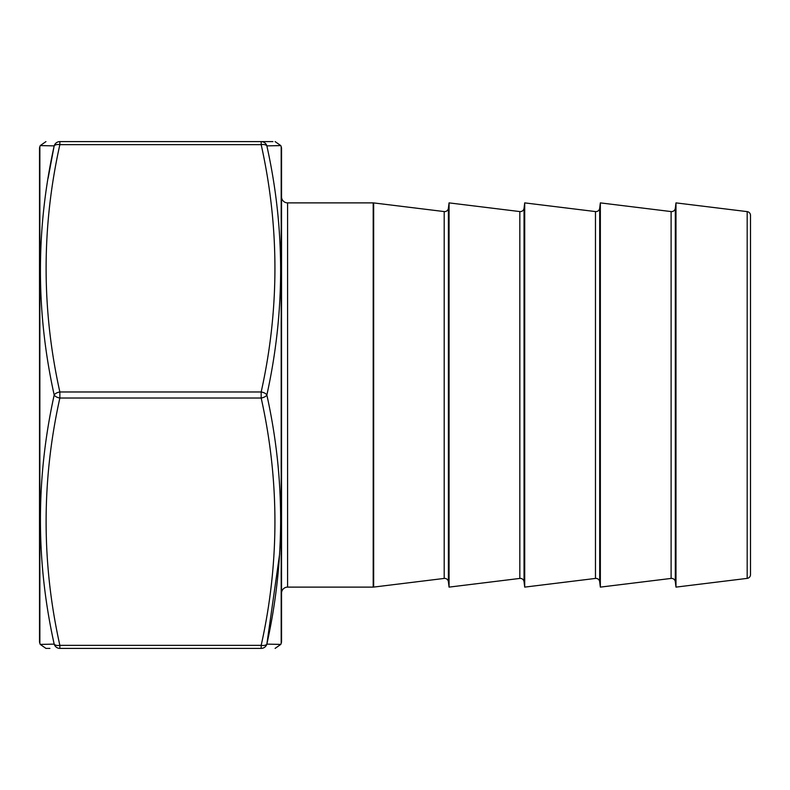 <?xml version="1.0" encoding="UTF-8"?>
<svg xmlns="http://www.w3.org/2000/svg" width="790" height="790" viewBox="0 0 790 790"><rect width="100%" height="100%" fill="white"/><g stroke="black" fill="none" stroke-linecap="round" stroke-linejoin="round"><path stroke-width="1.19" d="M671.105 578.428L671.105 211.572A3.782 3.782 0 0 0 675.322 208.274L675.322 581.726A3.782 3.782 0 0 0 671.105 578.428L600.351 587.118L599.689 581.726A3.782 3.782 0 0 0 595.472 578.428L524.708 587.118L524.046 581.726A3.782 3.782 0 0 0 519.83 578.428L449.066 587.118L448.404 581.726A3.782 3.782 0 0 0 444.197 578.428L373.66 587.088A3.782 3.782 0 0 1 373.196 587.118L373.196 202.882A3.782 3.782 0 0 1 373.66 202.911L373.66 587.088M671.105 211.572L600.351 202.882L599.689 208.274A3.782 3.782 0 0 1 595.472 211.572L524.708 202.882L524.708 587.118M524.708 202.882L524.046 208.274A3.782 3.782 0 0 1 519.83 211.572L449.066 202.882L449.066 587.118M449.066 202.882L448.404 208.274A3.782 3.782 0 0 1 444.197 211.572L373.66 202.911M373.196 202.882L287.59 202.882A6.053 6.053 0 0 1 281.546 196.828M287.59 202.882L287.59 587.118A6.053 6.053 0 0 0 281.546 593.171M40.251 145.597L39.865 146.664A6.053 6.053 0 0 0 39.5 148.727L39.5 641.273A6.053 6.053 0 0 0 39.865 643.337L40.251 644.403L54.184 644.126C35.836 561.433 35.836 478.385 54.184 395C35.836 311.941 35.836 228.903 54.184 145.874L40.251 145.597L45.939 141.608M280.786 644.403L281.181 643.337A6.053 6.053 0 0 0 281.546 641.273L281.546 148.727A6.053 6.053 0 0 0 281.181 146.664L280.786 145.597L266.862 145.874C285.21 228.567 285.21 311.615 266.862 395C285.21 478.059 285.21 561.098 266.862 644.126L280.786 644.403L275.108 648.393M675.983 587.118L747.182 578.379A3.782 3.782 0 0 0 750.5 574.626L750.5 215.374A3.782 3.782 0 0 0 747.182 211.621L675.983 202.882L675.983 587.118L675.322 581.726M287.59 587.118L373.196 587.118M600.351 202.882L600.351 587.118M675.322 208.274L675.983 202.882M59.862 648.393C41.524 648.393 41.524 648.393 59.862 648.393A6.053 5.955 -90 0 1 54.184 644.126A6.053 2.972 168.1 0 0 59.862 645.361L261.174 645.361C279.512 562.914 279.512 480.468 261.174 398.022A6.053 2.972 -11.9 0 0 266.862 395A6.053 2.972 11.9 0 0 261.174 391.978C279.512 309.532 279.512 227.086 261.174 144.639A6.053 2.972 -11.9 0 1 266.862 145.874A6.053 5.955 90 0 0 261.174 141.608C279.512 141.608 279.512 141.608 261.174 141.608L261.174 144.639L59.862 144.639C41.524 227.086 41.524 309.532 59.862 391.978L261.174 391.978L261.174 398.022L59.862 398.022C41.524 480.468 41.524 562.914 59.862 645.361L59.862 648.393L261.174 648.393C279.512 648.393 279.512 648.393 261.174 648.393L261.174 645.361A6.053 2.972 -168.1 0 0 266.862 644.126L279.67 553.839M46.393 648.393L47.39 648.393M48.101 648.393L49.898 648.393M45.148 145.696L54.184 145.874A6.053 5.955 -90 0 1 59.862 141.608C41.524 141.608 41.524 141.608 59.862 141.608L272.945 141.608M53.977 146.861L48.121 178.185M275.888 644.304L266.862 644.126A6.053 5.955 90 0 1 261.174 648.393M54.184 395A6.053 2.972 11.9 0 0 59.862 398.022L59.862 391.978A6.053 2.972 -11.9 0 0 54.184 395M54.184 145.874A6.053 2.972 11.9 0 1 59.862 144.639L59.862 141.608M599.689 208.274L599.689 581.726M524.046 208.274L524.046 581.726M448.404 208.274L448.404 581.726M39.865 146.664L39.865 643.337M281.181 643.337L281.181 146.664M747.182 578.379L747.182 211.621M444.197 578.428L444.197 211.572M519.83 578.428L519.83 211.572M595.472 578.428L595.472 211.572M40.251 644.403L45.939 648.393M280.786 145.597L275.108 141.608"/></g></svg>

